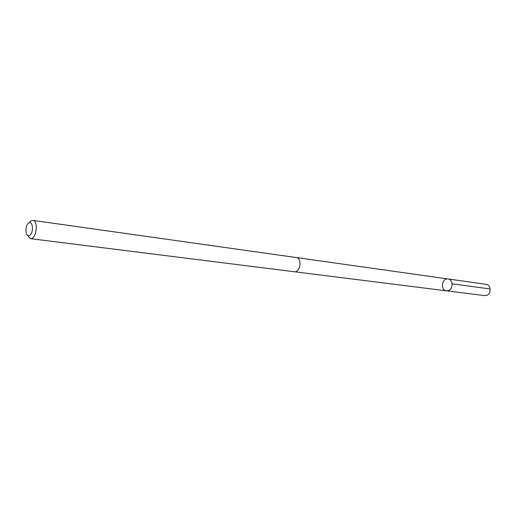 <?xml version="1.0" encoding="UTF-8"?>
<svg xmlns="http://www.w3.org/2000/svg" width="516" height="516" viewBox="0 0 516 516"><rect width="100%" height="100%" fill="white"/><g stroke="black" fill="none" stroke-linecap="round" stroke-linejoin="round"><path stroke-width="0.77" d="M448.43 290.585L446.463 290.824C440.154 290.308 441.819 277.801 448.043 278.956C453.119 279.356 453.448 289.037 448.43 290.585L446.463 290.824L484.653 295.61L486.588 295.397C491.516 293.946 491.148 284.735 486.156 284.335L448.043 278.956C453.119 279.356 453.448 289.037 448.43 290.585M27.406 235.296L30.418 238.65L294.172 271.726C300.512 272.887 302.492 258.052 296.068 257.516L32.856 220.377L30.844 220.919L29.07 222.828M30.418 238.65C36.275 239.863 38.823 220.738 32.856 220.377M28.651 223.06C24.413 225.821 25.445 238.153 29.696 235.335C33.992 232.6 32.901 220.126 28.651 223.06M452.1 283.813L490.161 288.973M294.365 271.745L446.463 290.824M296.261 257.548L448.043 278.956"/></g></svg>
